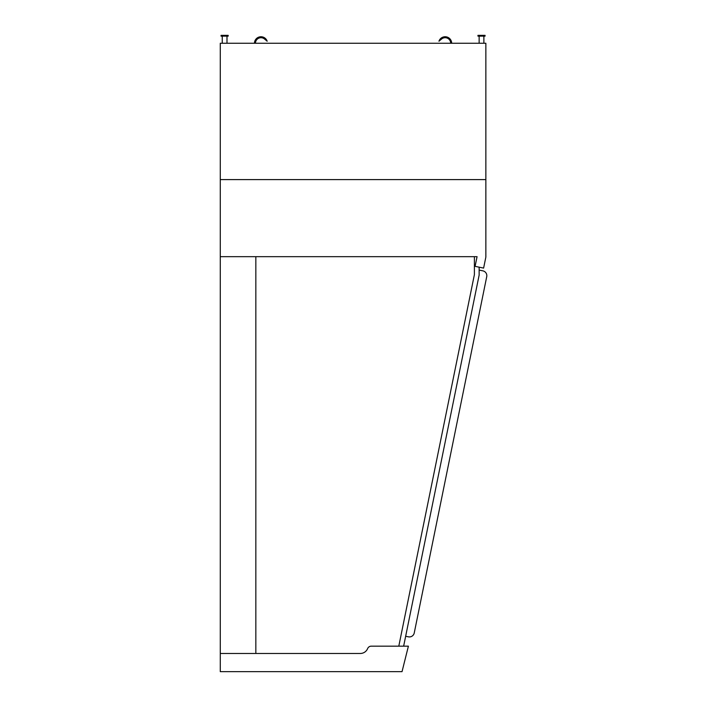 <?xml version="1.0" encoding="UTF-8"?>
<svg xmlns="http://www.w3.org/2000/svg" width="707" height="707" viewBox="0 0 707 707"><rect width="100%" height="100%" fill="white"/><g stroke="black" fill="none" stroke-linecap="round" stroke-linejoin="round"><path stroke-width="1.06" d="M483.615 268.086L475.095 266.353L477.066 256.668L220.275 256.668L220.275 653.471L360.323 653.471A7.901 7.901 0 0 0 367.622 648.593A3.95 3.95 0 0 1 371.281 646.163L408.399 646.163L402.036 671.65L220.275 671.65L220.275 653.471L255.837 653.471L255.837 256.668L220.275 256.668L220.275 179.605L485.859 179.605L220.275 179.605L220.275 43.251L485.859 43.251L485.859 257.065L483.615 268.086M479.143 267.175L479.143 275.085L403.644 646.163L407.983 646.163M398.801 646.163L474.397 274.608L474.397 256.668L477.066 256.668M479.143 270.092L482.872 270.852A4.94 4.94 0 0 1 486.725 276.676L414.24 632.977A4.94 4.94 0 0 1 408.416 636.83L405.659 636.273M479.373 267.228L479.143 268.386M477.95 35.35L485.064 35.35L485.064 36.137L477.95 36.137L477.95 35.35M228.175 35.35L221.061 35.35L221.061 36.137L228.175 36.137L228.175 35.35M451.667 43.251A6.522 6.522 0 0 0 438.95 41.236L441.592 39.018A5.532 5.532 0 0 1 450.686 43.251M255.448 43.251A5.532 5.532 0 0 1 264.533 39.018L267.175 41.236A6.522 6.522 0 0 0 254.458 43.251M483.88 43.251L483.88 36.137M479.143 43.251L479.143 36.137M222.245 36.137L222.245 43.251M226.991 36.137L226.991 43.251"/></g></svg>

